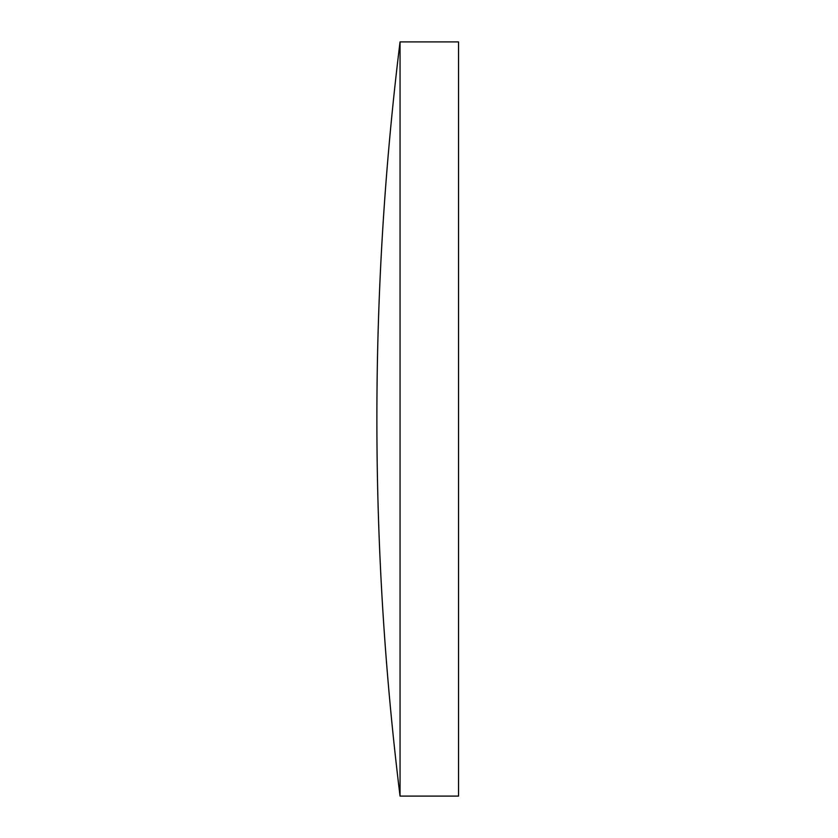 <?xml version="1.0" encoding="UTF-8"?>
<svg xmlns="http://www.w3.org/2000/svg" width="838" height="838" viewBox="0 0 838 838"><rect width="100%" height="100%" fill="white"/><g stroke="black" fill="none" stroke-linecap="round" stroke-linejoin="round"><path stroke-width="1.26" d="M400.051 419L400.051 41.9A3080.635 3080.635 0 0 0 400.051 796.1L400.051 419M400.051 796.1L458.543 796.1L458.543 41.9L400.051 41.9"/></g></svg>
